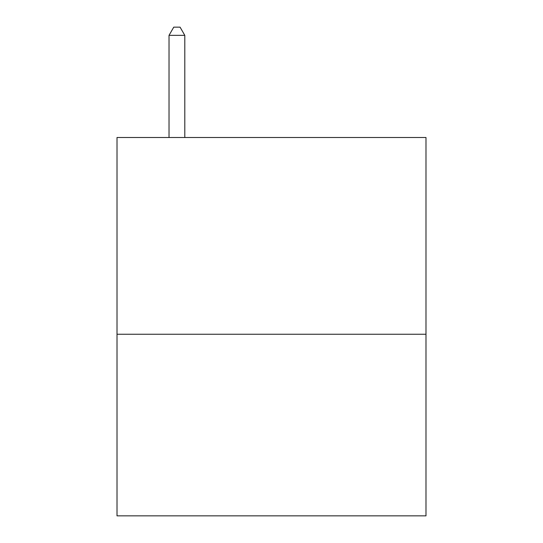 <?xml version="1.0" encoding="UTF-8"?>
<svg xmlns="http://www.w3.org/2000/svg" width="543" height="543" viewBox="0 0 543 543"><rect width="100%" height="100%" fill="white"/><g stroke="black" fill="none" stroke-linecap="round" stroke-linejoin="round"><path stroke-width="0.81" d="M425.99 334.244L425.99 137.501L117.01 137.501L117.01 515.85L425.99 515.85L425.99 334.244L117.01 334.244M184.796 137.501L184.796 35.349L169.029 35.349L169.029 137.501M169.029 35.349L173.76 27.15L180.066 27.15L184.796 35.349"/></g></svg>
